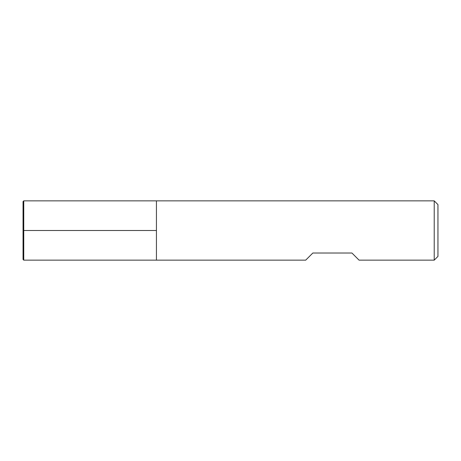 <?xml version="1.0" encoding="UTF-8"?>
<svg xmlns="http://www.w3.org/2000/svg" width="461" height="461" viewBox="0 0 461 461"><rect width="100%" height="100%" fill="white"/><g stroke="black" fill="none" stroke-linecap="round" stroke-linejoin="round"><path stroke-width="0.69" d="M434.216 260.137L434.216 200.863L156.435 200.863L156.435 260.137L156.435 200.863L23.747 200.863L23.747 260.137L305.712 260.137L312.829 253.026L351.939 253.026L359.05 260.137L434.216 260.137L437.95 256.402L437.95 204.598L434.216 200.863M23.747 200.863L23.05 201.566L23.05 259.434L23.747 260.137M23.747 230.5L156.435 230.5L23.747 230.5"/></g></svg>
